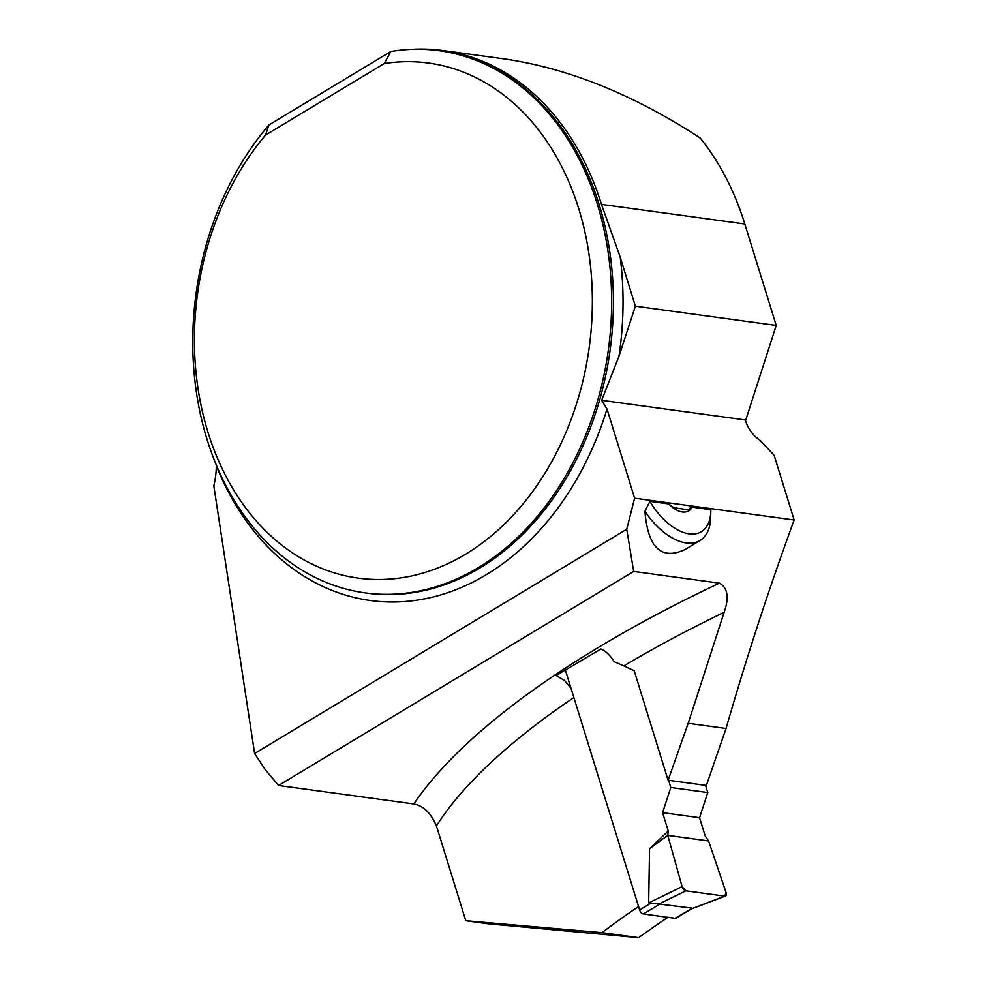 <?xml version="1.0" encoding="UTF-8"?>
<svg xmlns="http://www.w3.org/2000/svg" width="987" height="987" viewBox="0 0 987 987"><rect width="100%" height="100%" fill="white"/><g stroke="black" fill="none" stroke-linecap="round" stroke-linejoin="round"><path stroke-width="1.48" d="M633.679 571.436L278.581 785.492L413.812 803.973A667.286 226.43 -17.2 0 1 719.375 583.157L633.679 571.436L626.733 529.229L634.616 498.201L794.165 520.013C769.144 588.178 746.443 657.663 726.062 728.468L688.186 723.298L724.125 612.322A645.399 219.003 162.8 0 0 623.833 665.892L634.197 670.741L668.1 780.248L688.186 723.298M719.375 583.157C727.777 587.796 729.356 597.517 724.125 612.322M710.813 511.266L710.566 520.272A58.147 32.201 -121.1 0 1 699.993 540.494L684.916 549.586C661.253 560.48 647.916 547.723 644.918 511.291L649.89 501.347L668.569 503.901A26.933 14.916 58.9 0 0 672.554 507.441A26.933 14.916 58.9 0 0 690.086 509.835A26.933 14.916 58.9 0 0 692.134 507.121L690.209 507.849L688.79 510.316M692.134 507.121L710.813 509.687A51.299 28.413 -121.1 0 1 710.813 510.822A51.299 28.413 -121.1 0 1 688.655 533.794A51.299 28.413 -121.1 0 1 649.89 501.347M674.602 508.416L668.569 503.901M689.851 510.008L674.602 507.836M794.165 520.013L774.153 455.352L759.978 440.165A21.887 12.115 58.9 0 1 745.53 420.733L776.226 325.426L744.815 223.987A274.3 208.578 -82.2 0 0 700.326 138.118C633.814 94.616 568.327 68.189 503.863 58.85L443.027 50.534A274.3 208.578 -82.2 0 0 411.863 49.35M776.226 325.426L635.369 306.18L620.231 257.237L601.49 204.383A274.3 208.578 -82.2 0 0 443.027 50.534M465.79 920.735L602.045 932.653L638.626 937.65L488.392 923.82L465.79 920.735L436.427 825.909C430.937 813.066 423.398 805.75 413.812 803.973M638.626 937.65A828.031 280.987 -17.2 0 1 667.891 917.33M668.1 780.248L706.359 785.479L726.062 728.468M745.284 419.944L601.688 400.315L618.972 356.282L635.369 306.18M634.616 498.201L607.017 409.05L601.688 400.315M607.017 409.05A280.456 213.266 97.8 0 1 416.366 600.269A280.456 213.266 97.8 0 1 216.313 465.728A68.399 52.015 97.8 0 1 213.821 485.875L254.621 753.525L264.997 769.342L278.581 785.492M384.239 63.538L390.815 51.497A273.621 208.06 97.8 0 1 439.252 50.707A273.621 208.06 97.8 0 1 608.337 349.978A273.621 208.06 97.8 0 1 365.128 592.891A273.621 208.06 97.8 0 1 199.559 410.136A273.621 208.06 97.8 0 1 268.957 124.942L265.54 135.083L384.239 63.538A259.939 197.659 -82.2 0 1 585.661 368.484A259.939 197.659 -82.2 0 1 286.575 548.772A259.939 197.659 -82.2 0 1 265.54 135.083M623.833 665.892L614.124 661.685A21.887 12.115 58.9 0 0 600.947 648.99L556.088 675.503L564.601 680.512L571.041 688.395M254.621 753.525L626.733 529.229M602.045 932.653A645.399 219.003 -17.2 0 1 638.564 906.498M390.815 51.497L268.957 124.942M699.993 540.494A58.147 32.201 -121.1 0 1 644.918 511.291M690.086 509.835L690.209 507.849M565.366 670.05L639.625 909.928A4.108 2.27 58.9 0 0 643.401 913.974L675.096 918.317A4.108 2.27 58.9 0 0 676.07 918.132L691.492 908.842M705.557 785.368L707.778 792.561L699.549 817.705L705.236 836.075L708.567 840.961L726.111 892.655A4.108 2.27 58.9 0 1 725.433 896.06A4.108 2.27 58.9 0 1 724.668 896.134L691.406 908.842M648.669 902.92L682.103 886.634A4.108 2.27 -121.1 0 0 685.94 890.842L658.822 904.043L648.669 902.92L649.557 848.697L668.261 831.029L662.573 812.659L699.549 817.705M707.778 792.561L670.802 787.503L662.573 812.659M670.802 787.503L668.581 780.31M675.096 918.317L691.862 908.558M691.998 908.114L658.822 904.043M682.103 886.634L667.78 835.384L649.557 848.697M708.567 840.961L667.78 835.384L708.567 840.961L726.111 892.655L724.668 896.134L685.94 890.842L682.103 886.634L667.78 835.384L668.261 831.029M685.94 890.842L724.668 896.134M744.815 223.987L601.49 204.383M365.128 592.891L366.893 593.138A273.621 208.06 -82.2 0 0 610.089 350.225A273.621 208.06 -82.2 0 0 441.016 50.942L439.252 50.707M620.231 257.237A280.456 213.266 97.8 0 1 618.972 356.282M573.866 697.513A645.399 219.003 162.8 0 0 436.427 825.909M639.625 909.928L650.038 903.648M643.401 913.974L660.315 903.784M710.813 510.822L710.8 512.327M691.011 909.101L725.433 896.06"/></g></svg>
